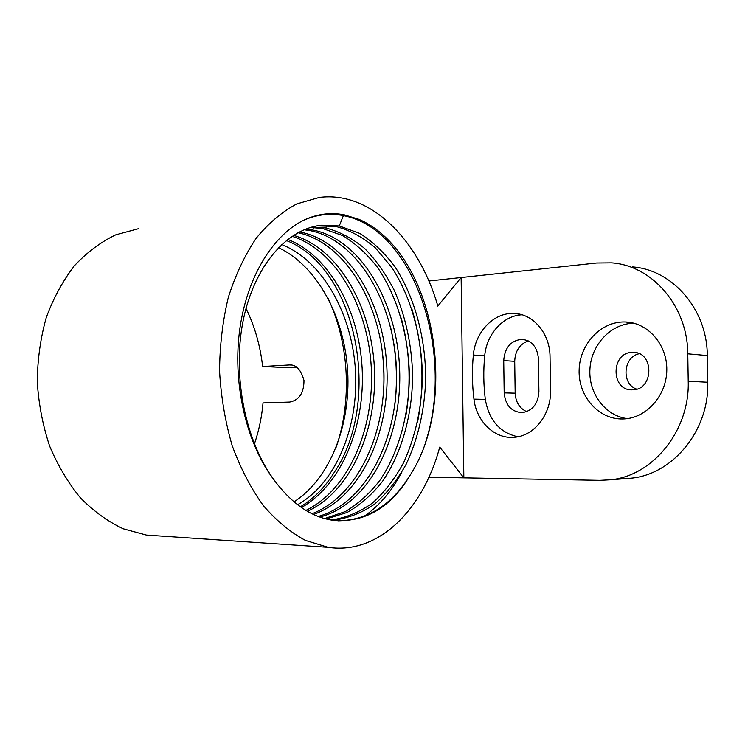 <?xml version="1.0" encoding="UTF-8"?>
<svg xmlns="http://www.w3.org/2000/svg" width="745" height="745" viewBox="0 0 745 745"><rect width="100%" height="100%" fill="white"/><g stroke="black" fill="none" stroke-linecap="round" stroke-linejoin="round"><path stroke-width="1.12" d="M327.828 297.823C349.414 343.026 352.385 401.872 335.641 448.667M278.416 247.629C317.342 265.928 344.46 317.193 347.664 371.038C350.821 424.901 330.054 478.756 293.996 501.841M246.018 308.383C254.781 326.44 260.322 345.82 262.631 366.521L289.796 364.929C296.324 364.65 301.054 369.827 303.988 380.49C303.913 392.988 299.173 400.177 289.786 402.058L263.032 402.933C261.765 417.209 258.887 430.899 254.38 443.992M281.619 244.509C322.846 260.862 352.162 314.288 355.467 370.619C358.792 426.969 336.088 483.198 297.562 504.719M138.561 228.668L115.671 234.861C100.789 242.013 87.081 252.257 74.537 265.602C62.962 280.576 53.547 297.86 46.292 317.454C40.519 338.007 37.501 359.425 37.25 381.71C38.647 403.995 42.763 425.423 49.598 445.994C57.859 465.606 68.158 482.918 80.497 497.93C93.73 511.312 107.96 521.593 123.204 528.792L146.411 535.068L158.722 535.897M296.976 367.471L291.295 367.797L262.631 366.521M286.266 240.486C356.911 267.651 382.623 401.155 334.235 472.432C324.969 487.314 313.682 498.778 300.384 506.796M428.906 477.21L463.846 477.852L439.727 447.093C423.16 509.31 378.73 554.941 328.182 547.324L146.411 535.068M437.809 305.999L437.864 306.167C419.118 240.626 371.14 190.673 319.27 197.444L296.827 203.888C282.206 211.664 268.694 223.062 256.299 238.083C244.854 255.051 235.541 274.756 228.37 297.227C222.671 320.862 219.738 345.55 219.561 371.299C221.051 397.057 225.251 421.819 232.161 445.585C240.486 468.214 250.804 488.124 263.125 505.334C276.293 520.625 290.382 532.312 305.413 540.395L328.182 547.324M428.831 281.005L461.136 277.54L437.855 305.999M287.682 239.378C329.355 255.544 359.09 310.32 362.154 368.337C365.236 426.382 341.648 484.688 301.427 507.531M687.775 353.828C687.71 305.981 651.912 265.378 611.487 262.864L596.643 263.013L461.136 277.54L463.846 477.852L599.93 480.339L610.621 479.78C652.611 475.85 689.833 430.871 688.222 381.263L707.75 382.25L707.312 355.57L687.775 353.828L688.222 381.263M303.848 220.138L303.848 220.138C316.96 214.476 330.137 212.958 343.398 215.594L344.246 214.811C330.538 212.167 317.072 213.945 303.848 220.138C272.149 235.634 245.859 278.77 239.313 332.819C232.794 386.804 247.433 446.153 275.101 481.326C245.496 442.269 232.012 376.104 243.103 320.909C254.147 265.62 287.179 228.547 321.691 225.204L339.264 225.94L359.947 233.483C373.04 241.846 384.82 253.104 395.288 267.269C414.835 297.534 425.628 337.997 425.693 378.935C424.659 410.104 418.159 438.516 406.183 464.182C397.346 480.041 386.832 493.348 374.633 504.095C361.632 513.063 347.701 518.455 332.819 520.28M344.246 214.811L358.783 219.263C367.071 222.792 374.828 227.756 382.073 234.144C439.289 283.454 453.77 406.155 411.082 473.671C391.553 507.028 365.842 522.618 333.956 520.438C312.332 517.626 292.711 504.589 275.101 481.326M624.776 478.681L631.369 478.16C672.754 474.286 709.342 430.498 707.75 382.25M632.207 266.896C672.046 269.448 707.247 309.017 707.312 355.57M639.126 353.745C623.071 357.004 621.19 384.01 636.63 389.132M528.233 340.884C519.675 344.153 515.168 350.96 514.711 361.316L515.168 393.174C515.68 402.16 519.526 408.325 526.706 411.678M291.993 236.277C335.995 249.947 368.17 307.042 371.308 367.788C374.567 428.561 348.818 489.512 305.906 510.418M293.456 235.327C338.211 248.085 371.215 305.934 374.39 367.602C377.706 429.288 351.212 491.123 307.415 511.303M381.049 343.072C383.638 359.025 384.476 375.089 383.582 391.274M622.606 418.979L624.478 418.904C646.884 417.721 666.756 395.241 666.803 369.744C667.138 344.255 647.601 322.417 625.204 321.97C600.991 321.123 579.601 344.181 579.126 370.181C578.241 396.182 598.393 419.482 622.606 418.979M550.527 390.585L550.034 356.771C550.052 333.499 533.048 313.654 513.864 313.468C493.786 312.379 475.208 332 473.354 355.039C471.93 369.799 472.134 384.504 473.95 399.143C476.39 421.335 494.457 439.075 513.966 437.296C533.774 436.374 551.281 414.565 550.527 390.585M411.082 473.671C392.373 504.682 367.965 520.392 337.867 520.811M317.119 225.865L335.874 226.452C349.926 230.205 363.076 237.338 375.34 247.843L391.712 267.306C411.24 297.236 422.145 337.28 422.415 377.911C421.549 408.847 415.263 437.147 403.548 462.803C394.887 478.69 384.541 492.082 372.519 502.996C359.695 512.169 345.913 517.84 331.162 520.019M339.264 225.94L343.398 215.594C414.313 228.948 454.897 353.121 425.656 442.046M632.579 389.812L632.598 389.812C654.063 390.073 654.352 351.454 632.878 352.404C610.686 351.547 610.36 391.349 632.579 389.812M538.439 358.755C537.322 346.974 531.781 340.493 521.798 339.31C510.725 340.605 504.71 347.71 503.722 360.617L504.179 392.876C505.408 405.299 511.377 411.892 522.096 412.656C532.442 410.97 538.048 403.976 538.914 391.693L538.439 358.755M297.925 232.701C344.888 242.479 380.453 302.61 383.703 367.034C387.204 431.476 358.429 495.937 311.997 513.733M299.443 231.9L299.602 231.928C347.235 240.737 383.591 301.632 386.832 366.95C390.371 432.277 360.813 497.558 313.543 514.469M390.929 328.741C396.508 353.717 397.821 378.972 394.869 404.526M633.93 323.228C611.254 323.404 591.474 344.376 589.956 368.57C588.168 392.755 604.865 415.757 627.234 418.625M521.975 314.8C503.089 315.563 486.513 334.272 484.716 355.793C483.3 370.386 483.505 384.904 485.312 399.367C488.943 420.189 499.793 432.659 517.85 436.775M312.118 226.992L325.798 227.97C339.664 231.602 352.664 238.484 364.799 248.625C376.206 260.34 386.059 274.309 394.356 290.522C405.625 316.485 411.706 344.6 412.618 374.875C412.432 414.565 401.9 453.035 382.539 481.317C372.155 494.503 360.375 504.877 347.207 512.43L326.236 518.986M310.479 227.458L322.473 228.473L342.709 235.588C355.551 243.457 367.164 254.082 377.547 267.446C397.02 296.044 408.288 334.468 409.378 373.869C409.396 413.27 399.18 451.563 380.173 479.976C369.967 493.255 358.364 503.778 345.363 511.554L324.615 518.557M411.883 309.026C423.03 346.053 424.929 383.712 417.6 421.996M304.09 229.749L309.315 230.466C357.712 239.573 394.254 302.936 396.452 369.892C399.003 436.868 367.164 502.651 318.227 516.453M305.664 229.115L312.583 229.972C361.232 239.182 397.83 303.383 399.674 370.88C401.89 438.395 369.278 504.328 319.81 517.039M401.248 318.059C409.648 349.61 411.287 381.626 406.174 414.09M291.435 365.05L289.311 364.948M503.722 360.617L514.711 361.316M504.179 392.876L515.168 393.174M473.95 399.143L485.312 399.367M473.354 355.039L484.716 355.793M325.798 227.97L326.804 225.437M312.583 229.972L313.552 227.495M289.796 364.929L290.95 364.985M610.621 479.78L631.369 478.16M321.691 225.204L318.283 225.726M358.783 219.263L370.945 225.707M635.383 352.608L632.878 352.404M523.968 339.506L521.798 339.31M632.3 322.836L625.204 321.97M519.051 314.073L513.864 313.468M401.834 472.162C391.907 491.048 379.345 505.781 364.137 516.341"/></g></svg>

